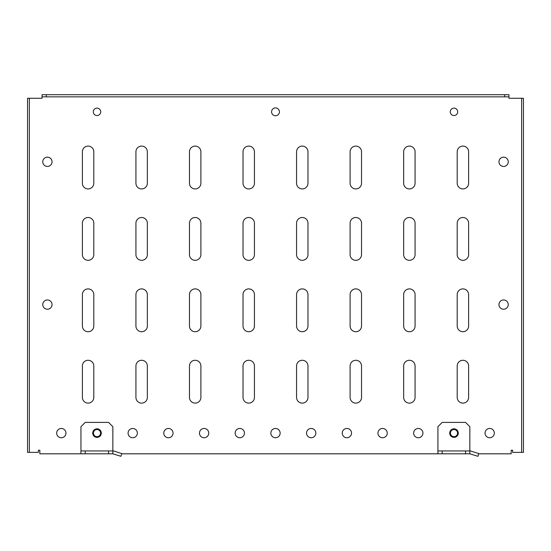 <?xml version="1.0" encoding="UTF-8"?>
<svg xmlns="http://www.w3.org/2000/svg" width="551" height="551" viewBox="0 0 551 551"><rect width="100%" height="100%" fill="white"/><g stroke="black" fill="none" stroke-linecap="round" stroke-linejoin="round"><path stroke-width="0.83" d="M275.5 107.9A3.926 3.926 0 0 0 271.574 111.825A3.926 3.926 0 0 0 275.5 115.758A3.926 3.926 0 0 0 279.426 111.825A3.926 3.926 0 0 0 275.5 107.9M409.365 188.931A5.71 5.71 0 0 0 415.075 183.221L415.075 151.807A5.71 5.71 0 0 0 409.365 146.098A5.71 5.71 0 0 0 403.656 151.807L403.656 183.221A5.71 5.71 0 0 0 409.365 188.931M462.909 188.931A5.71 5.71 0 0 0 468.619 183.221L468.619 151.807A5.71 5.71 0 0 0 462.909 146.098A5.71 5.71 0 0 0 457.199 151.807L457.199 183.221A5.71 5.71 0 0 0 462.909 188.931M489.681 428.464A4.642 4.642 0 0 0 485.045 433.1A4.642 4.642 0 0 0 489.681 437.742A4.642 4.642 0 0 0 494.323 433.1A4.642 4.642 0 0 0 489.681 428.464M453.983 108.113A3.712 3.712 0 0 0 450.27 111.825A3.712 3.712 0 0 0 453.983 115.538A3.712 3.712 0 0 0 457.702 111.825A3.712 3.712 0 0 0 453.983 108.113M97.017 108.113A3.712 3.712 0 0 0 93.298 111.825A3.712 3.712 0 0 0 97.017 115.538A3.712 3.712 0 0 0 100.73 111.825A3.712 3.712 0 0 0 97.017 108.113M47.393 157.166A4.642 4.642 0 0 0 42.758 161.801A4.642 4.642 0 0 0 47.393 166.443A4.642 4.642 0 0 0 52.035 161.801A4.642 4.642 0 0 0 47.393 157.166M47.393 299.951A4.642 4.642 0 0 0 42.758 304.593A4.642 4.642 0 0 0 47.393 309.235A4.642 4.642 0 0 0 52.035 304.593A4.642 4.642 0 0 0 47.393 299.951M503.607 299.951A4.642 4.642 0 0 0 498.965 304.593A4.642 4.642 0 0 0 503.607 309.235A4.642 4.642 0 0 0 508.242 304.593A4.642 4.642 0 0 0 503.607 299.951M503.607 157.166A4.642 4.642 0 0 0 498.965 161.801A4.642 4.642 0 0 0 503.607 166.443A4.642 4.642 0 0 0 508.242 161.801A4.642 4.642 0 0 0 503.607 157.166M418.292 428.464A4.642 4.642 0 0 0 413.649 433.1A4.642 4.642 0 0 0 418.292 437.742A4.642 4.642 0 0 0 422.927 433.1A4.642 4.642 0 0 0 418.292 428.464M382.594 428.464A4.642 4.642 0 0 0 377.952 433.1A4.642 4.642 0 0 0 382.594 437.742A4.642 4.642 0 0 0 387.229 433.1A4.642 4.642 0 0 0 382.594 428.464M346.896 428.464A4.642 4.642 0 0 0 342.254 433.1A4.642 4.642 0 0 0 346.896 437.742A4.642 4.642 0 0 0 351.538 433.1A4.642 4.642 0 0 0 346.896 428.464M311.198 428.464A4.642 4.642 0 0 0 306.556 433.1A4.642 4.642 0 0 0 311.198 437.742A4.642 4.642 0 0 0 315.84 433.1A4.642 4.642 0 0 0 311.198 428.464M275.5 428.464A4.642 4.642 0 0 0 270.858 433.1A4.642 4.642 0 0 0 275.5 437.742A4.642 4.642 0 0 0 280.142 433.1A4.642 4.642 0 0 0 275.5 428.464M239.802 428.464A4.642 4.642 0 0 0 235.16 433.1A4.642 4.642 0 0 0 239.802 437.742A4.642 4.642 0 0 0 244.444 433.1A4.642 4.642 0 0 0 239.802 428.464M204.104 428.464A4.642 4.642 0 0 0 199.462 433.1A4.642 4.642 0 0 0 204.104 437.742A4.642 4.642 0 0 0 208.746 433.1A4.642 4.642 0 0 0 204.104 428.464M168.406 428.464A4.642 4.642 0 0 0 163.771 433.1A4.642 4.642 0 0 0 168.406 437.742A4.642 4.642 0 0 0 173.048 433.1A4.642 4.642 0 0 0 168.406 428.464M132.708 428.464A4.642 4.642 0 0 0 128.073 433.1A4.642 4.642 0 0 0 132.708 437.742A4.642 4.642 0 0 0 137.351 433.1A4.642 4.642 0 0 0 132.708 428.464M61.319 428.464A4.642 4.642 0 0 0 56.677 433.1A4.642 4.642 0 0 0 61.319 437.742A4.642 4.642 0 0 0 65.955 433.1A4.642 4.642 0 0 0 61.319 428.464M355.822 188.931A5.71 5.71 0 0 0 361.532 183.221L361.532 151.807A5.71 5.71 0 0 0 355.822 146.098A5.71 5.71 0 0 0 350.105 151.807L350.105 183.221A5.71 5.71 0 0 0 355.822 188.931M302.272 188.931A5.71 5.71 0 0 0 307.981 183.221L307.981 151.807A5.71 5.71 0 0 0 302.272 146.098A5.71 5.71 0 0 0 296.562 151.807L296.562 183.221A5.71 5.71 0 0 0 302.272 188.931M248.728 188.931A5.71 5.71 0 0 0 254.438 183.221L254.438 151.807A5.71 5.71 0 0 0 248.728 146.098A5.71 5.71 0 0 0 243.019 151.807L243.019 183.221A5.71 5.71 0 0 0 248.728 188.931M195.178 188.931A5.71 5.71 0 0 0 200.895 183.221L200.895 151.807A5.71 5.71 0 0 0 195.178 146.098A5.71 5.71 0 0 0 189.468 151.807L189.468 183.221A5.71 5.71 0 0 0 195.178 188.931M141.635 188.931A5.71 5.71 0 0 0 147.344 183.221L147.344 151.807A5.71 5.71 0 0 0 141.635 146.098A5.71 5.71 0 0 0 135.925 151.807L135.925 183.221A5.71 5.71 0 0 0 141.635 188.931M88.091 188.931A5.71 5.71 0 0 0 93.801 183.221L93.801 151.807A5.71 5.71 0 0 0 88.091 146.098A5.71 5.71 0 0 0 82.381 151.807L82.381 183.221A5.71 5.71 0 0 0 88.091 188.931M462.909 260.327A5.71 5.71 0 0 0 468.619 254.617L468.619 223.203A5.71 5.71 0 0 0 462.909 217.493A5.71 5.71 0 0 0 457.199 223.203L457.199 254.617A5.71 5.71 0 0 0 462.909 260.327M409.365 260.327A5.71 5.71 0 0 0 415.075 254.617L415.075 223.203A5.71 5.71 0 0 0 409.365 217.493A5.71 5.71 0 0 0 403.656 223.203L403.656 254.617A5.71 5.71 0 0 0 409.365 260.327M355.822 260.327A5.71 5.71 0 0 0 361.532 254.617L361.532 223.203A5.71 5.71 0 0 0 355.822 217.493A5.71 5.71 0 0 0 350.105 223.203L350.105 254.617A5.71 5.71 0 0 0 355.822 260.327M302.272 260.327A5.71 5.71 0 0 0 307.981 254.617L307.981 223.203A5.71 5.71 0 0 0 302.272 217.493A5.71 5.71 0 0 0 296.562 223.203L296.562 254.617A5.71 5.71 0 0 0 302.272 260.327M248.728 260.327A5.71 5.71 0 0 0 254.438 254.617L254.438 223.203A5.71 5.71 0 0 0 248.728 217.493A5.71 5.71 0 0 0 243.019 223.203L243.019 254.617A5.71 5.71 0 0 0 248.728 260.327M195.178 260.327A5.71 5.71 0 0 0 200.895 254.617L200.895 223.203A5.71 5.71 0 0 0 195.178 217.493A5.71 5.71 0 0 0 189.468 223.203L189.468 254.617A5.71 5.71 0 0 0 195.178 260.327M141.635 260.327A5.71 5.71 0 0 0 147.344 254.617L147.344 223.203A5.71 5.71 0 0 0 141.635 217.493A5.71 5.71 0 0 0 135.925 223.203L135.925 254.617A5.71 5.71 0 0 0 141.635 260.327M88.091 260.327A5.71 5.71 0 0 0 93.801 254.617L93.801 223.203A5.71 5.71 0 0 0 88.091 217.493A5.71 5.71 0 0 0 82.381 223.203L82.381 254.617A5.71 5.71 0 0 0 88.091 260.327M462.909 331.723A5.71 5.71 0 0 0 468.619 326.013L468.619 294.599A5.71 5.71 0 0 0 462.909 288.889A5.71 5.71 0 0 0 457.199 294.599L457.199 326.013A5.71 5.71 0 0 0 462.909 331.723M409.365 331.723A5.71 5.71 0 0 0 415.075 326.013L415.075 294.599A5.71 5.71 0 0 0 409.365 288.889A5.71 5.71 0 0 0 403.656 294.599L403.656 326.013A5.71 5.71 0 0 0 409.365 331.723M355.822 331.723A5.71 5.71 0 0 0 361.532 326.013L361.532 294.599A5.71 5.71 0 0 0 355.822 288.889A5.71 5.71 0 0 0 350.105 294.599L350.105 326.013A5.71 5.71 0 0 0 355.822 331.723M302.272 331.723A5.71 5.71 0 0 0 307.981 326.013L307.981 294.599A5.71 5.71 0 0 0 302.272 288.889A5.71 5.71 0 0 0 296.562 294.599L296.562 326.013A5.71 5.71 0 0 0 302.272 331.723M248.728 331.723A5.71 5.71 0 0 0 254.438 326.013L254.438 294.599A5.71 5.71 0 0 0 248.728 288.889A5.71 5.71 0 0 0 243.019 294.599L243.019 326.013A5.71 5.71 0 0 0 248.728 331.723M195.178 331.723A5.71 5.71 0 0 0 200.895 326.013L200.895 294.599A5.71 5.71 0 0 0 195.178 288.889A5.71 5.71 0 0 0 189.468 294.599L189.468 326.013A5.71 5.71 0 0 0 195.178 331.723M141.635 331.723A5.71 5.71 0 0 0 147.344 326.013L147.344 294.599A5.71 5.71 0 0 0 141.635 288.889A5.71 5.71 0 0 0 135.925 294.599L135.925 326.013A5.71 5.71 0 0 0 141.635 331.723M88.091 331.723A5.71 5.71 0 0 0 93.801 326.013L93.801 294.599A5.71 5.71 0 0 0 88.091 288.889A5.71 5.71 0 0 0 82.381 294.599L82.381 326.013A5.71 5.71 0 0 0 88.091 331.723M462.909 403.118A5.71 5.71 0 0 0 468.619 397.409L468.619 365.995A5.71 5.71 0 0 0 462.909 360.278A5.71 5.71 0 0 0 457.199 365.995L457.199 397.409A5.71 5.71 0 0 0 462.909 403.118M409.365 403.118A5.71 5.71 0 0 0 415.075 397.409L415.075 365.995A5.71 5.71 0 0 0 409.365 360.278A5.71 5.71 0 0 0 403.656 365.995L403.656 397.409A5.71 5.71 0 0 0 409.365 403.118M355.822 403.118A5.71 5.71 0 0 0 361.532 397.409L361.532 365.995A5.71 5.71 0 0 0 355.822 360.278A5.71 5.71 0 0 0 350.105 365.995L350.105 397.409A5.71 5.71 0 0 0 355.822 403.118M302.272 403.118A5.71 5.71 0 0 0 307.981 397.409L307.981 365.995A5.71 5.71 0 0 0 302.272 360.278A5.71 5.71 0 0 0 296.562 365.995L296.562 397.409A5.71 5.71 0 0 0 302.272 403.118M248.728 403.118A5.71 5.71 0 0 0 254.438 397.409L254.438 365.995A5.71 5.71 0 0 0 248.728 360.278A5.71 5.71 0 0 0 243.019 365.995L243.019 397.409A5.71 5.71 0 0 0 248.728 403.118M195.178 403.118A5.71 5.71 0 0 0 200.895 397.409L200.895 365.995A5.71 5.71 0 0 0 195.178 360.278A5.71 5.71 0 0 0 189.468 365.995L189.468 397.409A5.71 5.71 0 0 0 195.178 403.118M141.635 403.118A5.71 5.71 0 0 0 147.344 397.409L147.344 365.995A5.71 5.71 0 0 0 141.635 360.278A5.71 5.71 0 0 0 135.925 365.995L135.925 397.409A5.71 5.71 0 0 0 141.635 403.118M88.091 403.118A5.71 5.71 0 0 0 93.801 397.409L93.801 365.995A5.71 5.71 0 0 0 88.091 360.278A5.71 5.71 0 0 0 82.381 365.995L82.381 397.409A5.71 5.71 0 0 0 88.091 403.118M80.949 450.952L80.949 426.681L85.233 422.397L108.575 422.397L112.859 426.681L112.859 450.952L80.949 450.952L80.949 453.81L39.83 453.81L39.83 450.236L38.398 450.236L38.398 452.378L27.55 452.378L27.55 98.264L29.361 98.264L29.361 452.378M521.639 452.378L521.639 98.264L523.45 98.264L523.45 452.378L512.602 452.378L512.602 450.236L511.17 450.236L511.17 453.81L478.695 453.81M42.041 96.838L42.041 94.696L46.325 94.696L46.325 96.838L42.041 96.838L42.041 98.264L29.361 98.264M437.921 450.952L437.921 426.681L442.205 422.397L465.547 422.397L469.831 426.681L469.831 450.952L437.921 450.952L437.921 453.81L121.723 453.81M46.325 94.696L508.959 94.696L508.959 98.264L521.639 98.264M46.325 96.838L504.675 96.838L504.675 94.696M508.959 96.838L504.675 96.838M112.859 453.81L120.931 456.304L121.799 453.583L113.52 450.952L112.859 450.952L112.859 453.81L80.949 453.81M108.575 450.952L108.575 453.81M85.233 450.952L85.233 453.81M96.962 436.674A3.568 3.568 0 0 0 100.585 433.155A3.568 3.568 0 0 0 97.066 429.532A3.568 3.568 0 0 0 93.443 433.052A3.568 3.568 0 0 0 96.962 436.674M96.948 437.384A4.284 4.284 0 0 0 101.294 433.169A4.284 4.284 0 0 0 97.079 428.823A4.284 4.284 0 0 0 92.733 433.038A4.284 4.284 0 0 0 96.948 437.384M469.831 453.81L477.903 456.304L478.771 453.583L470.492 450.952L469.831 450.952L469.831 453.81L437.921 453.81M465.547 450.952L465.547 453.81M442.205 450.952L442.205 453.81M453.934 436.674A3.568 3.568 0 0 0 457.557 433.155A3.568 3.568 0 0 0 454.038 429.532A3.568 3.568 0 0 0 450.415 433.052A3.568 3.568 0 0 0 453.934 436.674M453.921 437.384A4.284 4.284 0 0 0 458.267 433.169A4.284 4.284 0 0 0 454.052 428.823A4.284 4.284 0 0 0 449.706 433.038A4.284 4.284 0 0 0 453.921 437.384"/></g></svg>
